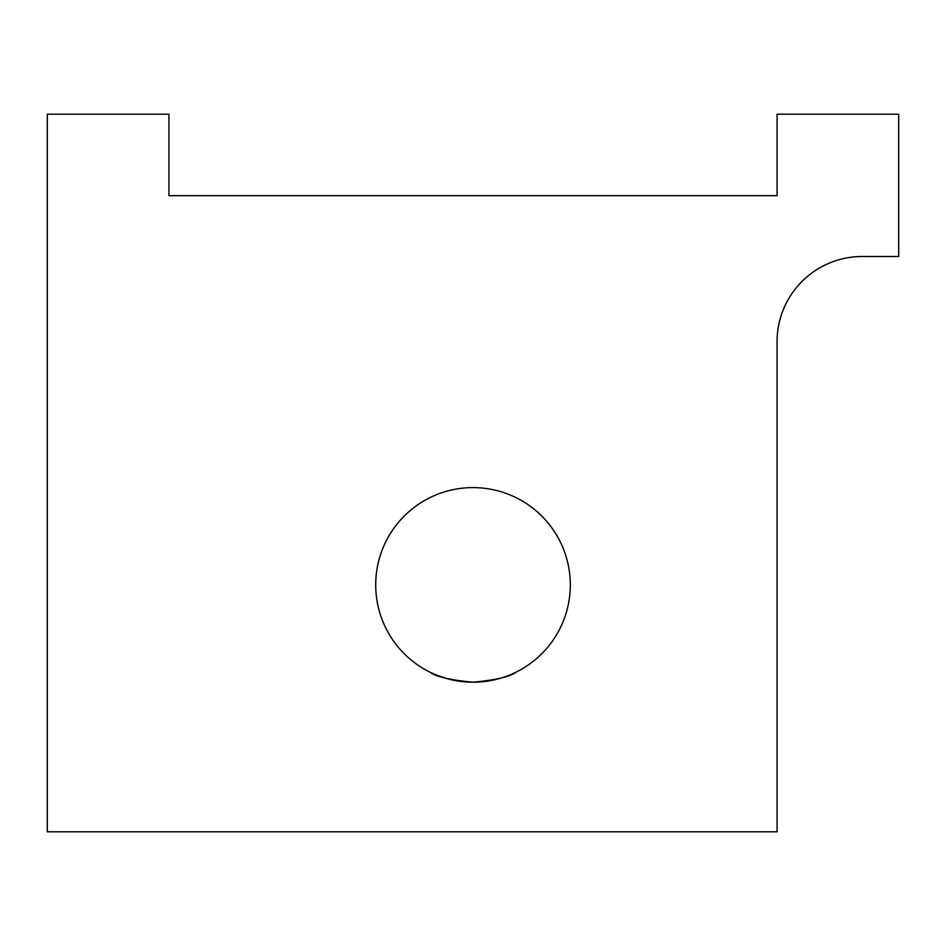 <?xml version="1.0" encoding="UTF-8"?>
<svg xmlns="http://www.w3.org/2000/svg" width="946" height="946" viewBox="0 0 946 946"><rect width="100%" height="100%" fill="white"/><g stroke="black" fill="none" stroke-linecap="round" stroke-linejoin="round"><path stroke-width="1.42" d="M464.285 681.806L456.043 680.718M448.558 679.086L436.614 675.148M432.476 673.363L430.075 672.228M430.063 672.216C435.917 676.733 450.201 680.056 472.917 682.196C495.716 680.079 510.048 676.757 515.913 672.228M516.788 671.79L513.087 673.564M484.849 681.475L480.923 681.877M168.932 195.692L168.932 114.194L47.3 114.194L47.3 831.806L777.068 831.806L777.068 341.636A85.14 85.14 0 0 1 862.208 256.496L898.7 256.496L898.7 114.194L777.068 114.194L777.068 195.692L168.932 195.692M570.308 584.9A97.308 97.308 0 0 0 424.352 500.635A97.308 97.308 0 0 0 424.352 669.165A97.308 97.308 0 0 0 570.308 584.9"/></g></svg>
